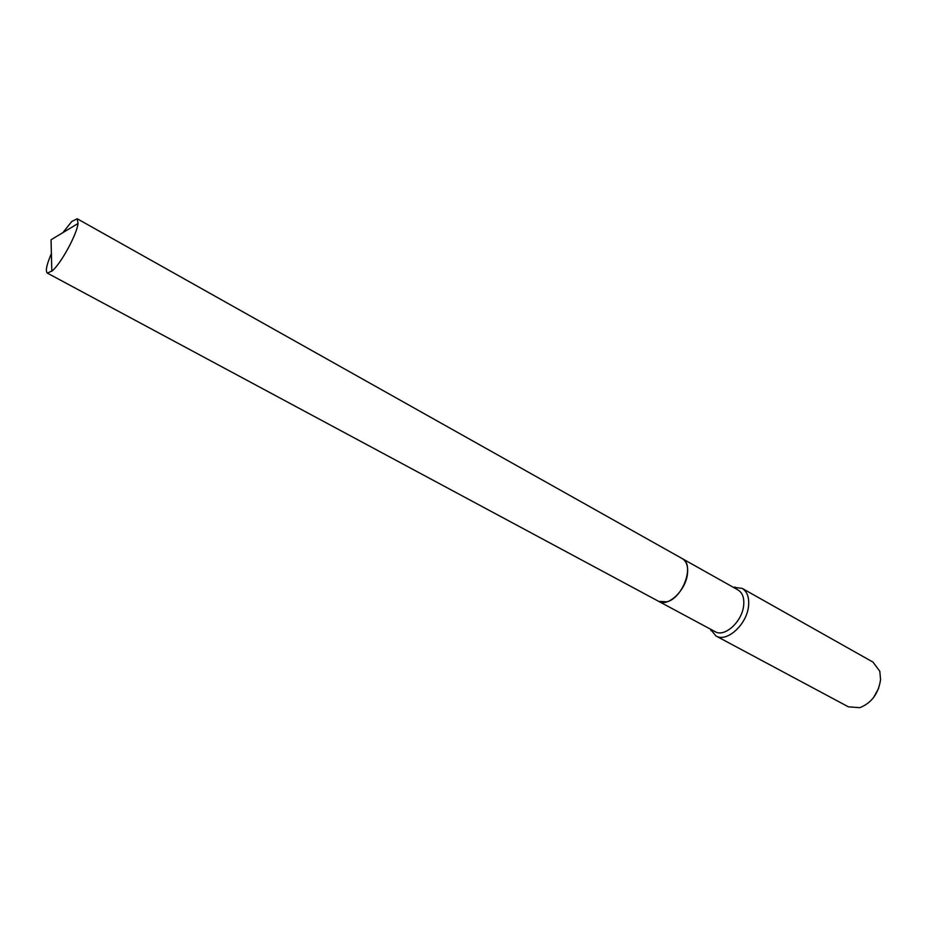<?xml version="1.0" encoding="UTF-8"?>
<svg xmlns="http://www.w3.org/2000/svg" width="927" height="927" viewBox="0 0 927 927"><rect width="100%" height="100%" fill="white"/><g stroke="black" fill="none" stroke-linecap="round" stroke-linejoin="round"><path stroke-width="1.39" d="M62.92 232.619L71.761 221.483L77.208 218.76L78.042 223.5C76.883 234.334 61.356 262.978 52.422 270.719L47.358 273.117C45.272 271.217 46.605 264.716 51.379 253.616M77.208 218.76L682.249 558.61C694.902 564.253 683.211 597.753 667.011 601.808L658.749 601.391L715.123 631.658C724.555 637.637 742.179 621.681 743.651 605.551C744.393 597.95 742.515 592.747 738.031 589.954L682.284 558.633C686.617 561.356 688.332 566.571 687.417 574.288C685.574 590.65 667.892 607.231 658.796 601.414M878.669 688.274L873.535 697.591M733.257 587.266L742.098 588.344L872.979 662.098L879.804 671.252L880.569 679.676C878.437 693.674 871.519 703.014 859.792 707.683L848.402 706.837L715.945 635.957L710.302 629.074M742.098 588.344C747.208 591.53 749.352 597.463 748.529 606.142C746.872 624.566 726.722 642.77 715.945 635.957M51.808 271.275L51.055 239.769L78.042 223.5M47.358 273.117L658.749 601.391M710.939 629.41L710.997 630.684M733.894 587.625L734.995 586.988"/></g></svg>
